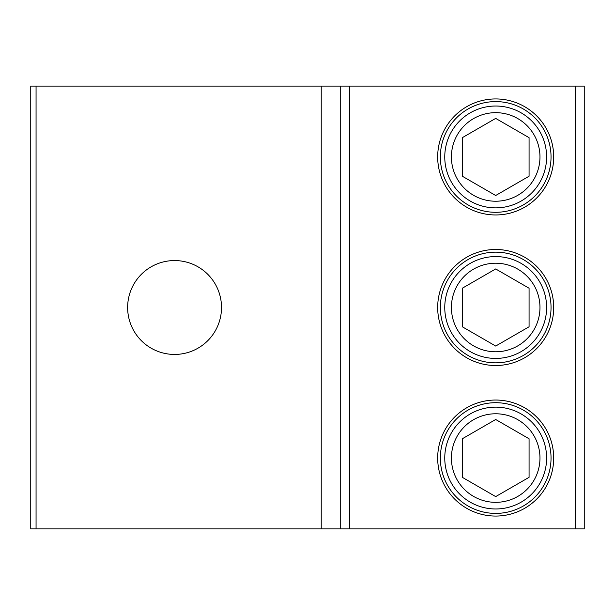 <?xml version="1.0" encoding="UTF-8"?>
<svg xmlns="http://www.w3.org/2000/svg" width="615" height="615" viewBox="0 0 615 615"><rect width="100%" height="100%" fill="white"/><g stroke="black" fill="none" stroke-linecap="round" stroke-linejoin="round"><path stroke-width="0.92" d="M30.75 528.9L584.25 528.9L584.25 86.1L30.75 86.1L30.75 528.9L30.75 86.1M221.508 307.5A46.94 46.94 0 0 1 174.568 354.44A46.94 46.94 0 0 1 127.636 307.5A46.94 46.94 0 0 1 174.568 260.56A46.94 46.94 0 0 1 221.508 307.5M437.68 156.948A58.01 58.01 0 0 0 524.695 207.186A58.01 58.01 0 0 0 524.695 106.71A58.01 58.01 0 0 0 437.68 156.948M437.68 307.5A58.01 58.01 0 0 0 524.695 357.738A58.01 58.01 0 0 0 524.695 257.262A58.01 58.01 0 0 0 437.68 307.5M437.68 458.052A58.01 58.01 0 0 0 524.695 508.29A58.01 58.01 0 0 0 524.695 407.814A58.01 58.01 0 0 0 437.68 458.052M340.71 86.1L340.71 528.9M462.303 477.325L495.69 496.605L529.077 477.325L529.077 438.779L495.69 419.499L462.303 438.779L462.303 477.325M539.97 458.052A44.28 44.28 0 0 1 495.69 502.332A44.28 44.28 0 0 1 451.41 458.052A44.28 44.28 0 0 1 495.69 413.772A44.28 44.28 0 0 1 539.97 458.052M551.04 458.052A55.35 55.35 0 0 0 468.015 410.12A55.35 55.35 0 0 0 468.015 505.984A55.35 55.35 0 0 0 551.04 458.052M546.612 458.052A50.922 50.922 0 0 1 470.229 502.155A50.922 50.922 0 0 1 470.229 413.949A50.922 50.922 0 0 1 546.612 458.052M462.303 326.773L495.69 346.053L529.077 326.773L529.077 288.227L495.69 268.947L462.303 288.227L462.303 326.773M539.97 307.5A44.28 44.28 0 0 1 495.69 351.78A44.28 44.28 0 0 1 451.41 307.5A44.28 44.28 0 0 1 495.69 263.22A44.28 44.28 0 0 1 539.97 307.5M551.04 307.5A55.35 55.35 0 0 0 468.015 259.568A55.35 55.35 0 0 0 468.015 355.432A55.35 55.35 0 0 0 551.04 307.5M546.612 307.5A50.922 50.922 0 0 1 470.229 351.603A50.922 50.922 0 0 1 470.229 263.397A50.922 50.922 0 0 1 546.612 307.5M462.303 176.221L495.69 195.501L529.077 176.221L529.077 137.675L495.69 118.395L462.303 137.675L462.303 176.221M539.97 156.948A44.28 44.28 0 0 1 495.69 201.228A44.28 44.28 0 0 1 451.41 156.948A44.28 44.28 0 0 1 495.69 112.668A44.28 44.28 0 0 1 539.97 156.948M551.04 156.948A55.35 55.35 0 0 0 468.015 109.016A55.35 55.35 0 0 0 468.015 204.88A55.35 55.35 0 0 0 551.04 156.948M546.612 156.948A50.922 50.922 0 0 1 470.229 201.051A50.922 50.922 0 0 1 470.229 112.845A50.922 50.922 0 0 1 546.612 156.948M36.062 528.9L36.062 86.1M575.394 86.1L575.394 528.9M349.566 528.9L349.566 86.1M321.23 86.1L321.23 528.9"/></g></svg>
